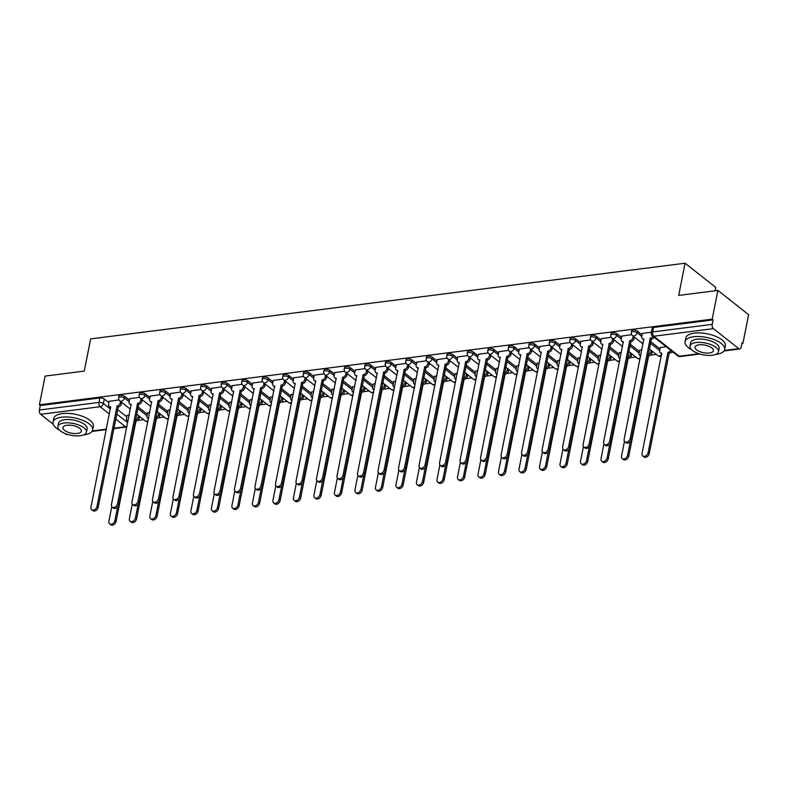 <?xml version="1.0" encoding="UTF-8"?>
<svg xmlns="http://www.w3.org/2000/svg" width="788" height="788" viewBox="0 0 788 788"><rect width="100%" height="100%" fill="white"/><g stroke="black" fill="none" stroke-linecap="round" stroke-linejoin="round"><path stroke-width="1.18" d="M129.399 400.068L124.77 396.413A3.231 1.34 -168.8 0 0 120.347 395.34A3.231 1.34 -168.8 0 0 118.968 396.128L118.653 397.713A3.231 1.34 11.2 0 1 120.042 396.925A3.231 1.34 11.2 0 1 124.455 398.009L129.094 401.663A3.231 2.285 -51.7 0 0 129.705 403.899A3.231 2.285 -51.7 0 0 131.143 404.254L111.463 504.586A3.713 2.63 -51.7 0 0 112.182 507.117A3.713 2.63 -51.7 0 0 115.284 506.98A3.713 2.63 -51.7 0 0 117.51 503.818L137.585 403.426A3.231 2.285 -51.7 0 0 140.786 400.206L141.948 401.122A3.231 2.285 128.3 0 1 138.747 404.352L118.673 504.734A3.713 2.63 128.3 0 1 116.447 507.896A3.713 2.63 128.3 0 1 113.354 508.033L112.182 507.117M149.907 397.457L145.278 393.803A3.231 1.34 -168.8 0 0 140.855 392.729A3.231 1.34 -168.8 0 0 139.476 393.517L139.161 395.103A3.231 1.34 11.2 0 1 140.54 394.315A3.231 1.34 11.2 0 1 144.962 395.399L149.592 399.053A3.231 2.285 -51.7 0 0 150.213 401.289A3.231 2.285 -51.7 0 0 151.651 401.644L131.97 501.976A3.713 2.63 -51.7 0 0 132.689 504.507A3.713 2.63 -51.7 0 0 135.782 504.369A3.713 2.63 -51.7 0 0 138.018 501.198L158.083 400.816A3.231 2.285 -51.7 0 0 161.284 397.595L162.456 398.511A3.231 2.285 128.3 0 1 159.255 401.742L139.181 502.123A3.713 2.63 128.3 0 1 136.954 505.285A3.713 2.63 128.3 0 1 133.862 505.423L132.689 504.507M170.415 394.847L165.785 391.193A3.231 1.34 -168.8 0 0 161.363 390.119A3.231 1.34 -168.8 0 0 159.984 390.907L159.668 392.493A3.231 1.34 11.2 0 1 161.047 391.705A3.231 1.34 11.2 0 1 165.47 392.788L170.1 396.433M190.923 392.237L186.293 388.582A3.231 1.34 -168.8 0 0 181.87 387.509A3.231 1.34 -168.8 0 0 180.491 388.297L180.176 389.883A3.231 1.34 11.2 0 1 181.555 389.095A3.231 1.34 11.2 0 1 185.978 390.178L190.607 393.823M211.43 389.627L206.801 385.972A3.231 1.34 -168.8 0 0 202.378 384.899A3.231 1.34 -168.8 0 0 200.999 385.687L200.684 387.272A3.231 1.34 11.2 0 1 202.063 386.484A3.231 1.34 11.2 0 1 206.486 387.568L211.115 391.212M231.938 387.016L227.308 383.362A3.231 1.34 -168.8 0 0 222.886 382.288A3.231 1.34 -168.8 0 0 221.507 383.066L221.192 384.662A3.231 1.34 11.2 0 1 222.571 383.874A3.231 1.34 11.2 0 1 226.993 384.948L231.623 388.602M252.446 384.406L247.816 380.752A3.231 1.34 -168.8 0 0 243.393 379.678A3.231 1.34 -168.8 0 0 242.014 380.456L241.699 382.052A3.231 1.34 11.2 0 1 243.078 381.264A3.231 1.34 11.2 0 1 247.501 382.338L252.13 385.992M272.953 381.796L268.324 378.141A3.231 1.34 -168.8 0 0 263.901 377.068A3.231 1.34 -168.8 0 0 262.522 377.846L262.207 379.442A3.231 1.34 11.2 0 1 263.586 378.654A3.231 1.34 11.2 0 1 268.009 379.727L272.638 383.382M293.461 379.186L288.832 375.531A3.231 1.34 -168.8 0 0 284.409 374.458A3.231 1.34 -168.8 0 0 283.03 375.236L282.715 376.831A3.231 1.34 11.2 0 1 284.094 376.043A3.231 1.34 11.2 0 1 288.516 377.117L293.146 380.771M313.969 376.575L309.339 372.921A3.231 1.34 -168.8 0 0 304.917 371.847A3.231 1.34 -168.8 0 0 303.538 372.625L303.222 374.221A3.231 1.34 11.2 0 1 304.601 373.433A3.231 1.34 11.2 0 1 309.024 374.507L313.654 378.161M334.476 373.965L329.837 370.311A3.231 1.34 -168.8 0 0 325.424 369.237A3.231 1.34 -168.8 0 0 324.045 370.015L323.73 371.611A3.231 1.34 11.2 0 1 325.109 370.823A3.231 1.34 11.2 0 1 329.532 371.897L334.161 375.551M354.984 371.355L350.345 367.701A3.231 1.34 -168.8 0 0 345.932 366.627A3.231 1.34 -168.8 0 0 344.553 367.405L344.238 368.991A3.231 1.34 11.2 0 1 345.617 368.213A3.231 1.34 11.2 0 1 350.03 369.286L354.669 372.941M375.482 368.745L370.853 365.09A3.231 1.34 -168.8 0 0 366.43 364.007A3.231 1.34 -168.8 0 0 365.051 364.795L364.745 366.381A3.231 1.34 11.2 0 1 366.125 365.602A3.231 1.34 11.2 0 1 370.537 366.676L375.177 370.33M395.99 366.134L391.36 362.48A3.231 1.34 -168.8 0 0 386.938 361.396A3.231 1.34 -168.8 0 0 385.559 362.184L385.243 363.77A3.231 1.34 11.2 0 1 386.622 362.992A3.231 1.34 11.2 0 1 391.045 364.066L395.674 367.72M416.497 363.524L411.868 359.87A3.231 1.34 -168.8 0 0 407.445 358.786A3.231 1.34 -168.8 0 0 406.066 359.574L405.751 361.16A3.231 1.34 11.2 0 1 407.13 360.382A3.231 1.34 11.2 0 1 411.553 361.456L416.182 365.11M437.005 360.914L432.376 357.26A3.231 1.34 -168.8 0 0 427.953 356.176A3.231 1.34 -168.8 0 0 426.574 356.964L426.259 358.55A3.231 1.34 11.2 0 1 427.638 357.772A3.231 1.34 11.2 0 1 432.06 358.845L436.69 362.5M457.513 358.304L452.883 354.649A3.231 1.34 -168.8 0 0 448.461 353.566A3.231 1.34 -168.8 0 0 447.082 354.354L446.766 355.94A3.231 1.34 11.2 0 1 448.145 355.161A3.231 1.34 11.2 0 1 452.568 356.235L457.198 359.889M478.021 355.693L473.391 352.039A3.231 1.34 -168.8 0 0 468.968 350.956A3.231 1.34 -168.8 0 0 467.589 351.744L467.274 353.329A3.231 1.34 11.2 0 1 468.653 352.551A3.231 1.34 11.2 0 1 473.076 353.625L477.705 357.279M498.528 353.073L493.899 349.429A3.231 1.34 -168.8 0 0 489.476 348.345A3.231 1.34 -168.8 0 0 488.097 349.133L487.782 350.719A3.231 1.34 11.2 0 1 489.161 349.931A3.231 1.34 11.2 0 1 493.584 351.015L498.213 354.669M519.036 350.463L514.406 346.819A3.231 1.34 -168.8 0 0 509.984 345.735A3.231 1.34 -168.8 0 0 508.605 346.523L508.29 348.109A3.231 1.34 11.2 0 1 509.669 347.321A3.231 1.34 11.2 0 1 514.091 348.404L518.721 352.059M539.544 347.853L534.914 344.208A3.231 1.34 -168.8 0 0 530.491 343.125A3.231 1.34 -168.8 0 0 529.112 343.913L528.797 345.499A3.231 1.34 11.2 0 1 530.176 344.711A3.231 1.34 11.2 0 1 534.599 345.794L539.228 349.448M560.051 345.243L555.422 341.598A3.231 1.34 -168.8 0 0 550.999 340.514A3.231 1.34 -168.8 0 0 549.62 341.303L549.305 342.888A3.231 1.34 11.2 0 1 550.684 342.1A3.231 1.34 11.2 0 1 555.107 343.184L559.736 346.838M580.559 342.632L575.92 338.978A3.231 1.34 -168.8 0 0 571.507 337.904A3.231 1.34 -168.8 0 0 570.128 338.692L569.813 340.278A3.231 1.34 11.2 0 1 571.192 339.49A3.231 1.34 11.2 0 1 575.614 340.574L580.244 344.228M601.067 340.022L596.427 336.368A3.231 1.34 -168.8 0 0 592.015 335.294A3.231 1.34 -168.8 0 0 590.636 336.082L590.32 337.668A3.231 1.34 11.2 0 1 591.699 336.88A3.231 1.34 11.2 0 1 596.112 337.963L600.751 341.618M621.574 337.412L616.935 333.757A3.231 1.34 -168.8 0 0 612.522 332.684A3.231 1.34 -168.8 0 0 611.133 333.472L610.828 335.058A3.231 1.34 11.2 0 1 612.207 334.27A3.231 1.34 11.2 0 1 616.62 335.353L621.259 338.998M642.072 334.801L637.443 331.147A3.231 1.34 -168.8 0 0 633.02 330.074A3.231 1.34 -168.8 0 0 631.641 330.861L631.326 332.447A3.231 1.34 11.2 0 1 632.715 331.659A3.231 1.34 11.2 0 1 637.128 332.743L641.767 336.387M137.654 420.457L143.682 419.689M158.161 417.847L164.19 417.079M178.669 415.237L184.697 414.468M199.167 412.626L205.205 411.858M219.675 410.016L225.713 409.248M240.182 407.406L246.22 406.638M260.69 404.796L266.728 404.027M281.198 402.185L287.226 401.417M301.706 399.575L307.734 398.807M322.213 396.965L328.241 396.197M342.721 394.355L348.749 393.586M363.229 391.744L369.257 390.976M383.736 389.134L389.764 388.366M404.244 386.524L410.272 385.756M424.752 383.914L430.78 383.145M445.259 381.303L451.288 380.535M465.757 378.693L471.795 377.925M486.265 376.083L492.303 375.315M506.773 373.473L512.811 372.704M527.28 370.853L533.318 370.094M547.788 368.242L553.816 367.474M568.296 365.632L574.324 364.864M588.803 363.022L594.832 362.253M609.311 360.411L615.339 359.643M629.819 357.801L635.847 357.033M650.327 355.191L656.355 354.423M670.834 352.581L673.218 352.275M741.843 343.538L742.907 343.41L742.01 342.701L741.124 347.173A3.231 1.852 82.7 0 1 739.745 348.966A3.231 1.852 82.7 0 1 738.76 348.651L713.416 328.655L653.863 336.24L679.217 356.235L698.946 353.723M715.14 290.782L715.8 287.453L685.077 263.222L678.704 295.421L717.878 290.437L712.185 319.17L39.4 404.825L45.093 376.093L84.267 371.099L90.64 338.899L685.077 263.222M717.878 290.437L748.6 314.668L742.907 343.41M53.21 424.23L40.631 414.311A3.231 1.852 -97.3 0 1 39.41 410.006L40.296 405.534L99.849 397.95A3.231 1.34 11.2 0 1 104.262 399.033L108.902 402.678M117.54 409.504L126.809 416.813M67.916 434.503L66.96 434.621A3.231 1.852 -97.3 0 1 65.985 434.306L64.862 433.42M40.296 405.534L39.4 404.825M713.081 319.879L653.528 327.463A3.231 1.34 -168.8 0 0 652.149 328.251L651.262 332.723A3.231 1.34 11.2 0 1 652.641 331.935L712.194 324.361L713.081 319.879L712.185 319.17M712.194 324.361A3.231 1.852 82.7 0 0 713.416 328.655M651.38 332.172L642.348 333.452M666.136 346.7L660.265 347.577M631.69 334.673L621.84 336.062M641.865 349.783L639.757 350.187M611.183 337.284L601.333 338.673M621.358 352.403L619.25 352.797M590.675 339.894L580.825 341.283M600.85 355.014L598.742 355.408M570.167 342.504L560.317 343.893M580.342 357.624L578.234 358.018M549.669 345.114L539.81 346.503M559.835 360.234L557.727 360.628M529.162 347.725L519.302 349.114M539.327 362.844L537.219 363.238M508.654 350.335L498.794 351.724M518.819 365.455L516.711 365.859M488.146 352.945L478.286 354.334M498.311 368.065L496.204 368.469M467.639 355.555L457.779 356.944M477.814 370.675L475.696 371.079M447.131 358.166L437.271 359.555M457.306 373.285L455.188 373.689M426.623 360.776L416.773 362.165M436.798 375.896L434.68 376.3M406.115 363.386L396.266 364.775M416.291 378.506L414.173 378.91M385.608 365.996L375.758 367.385M395.783 381.116L393.675 381.52M365.1 368.617L355.25 369.996M375.275 383.726L373.167 384.13M344.592 371.227L334.742 372.606M354.767 386.337L352.66 386.741M324.085 373.837L314.235 375.216M334.26 388.947L332.152 389.351M303.577 376.447L293.727 377.826M313.752 391.557L311.644 391.961M283.079 379.058L273.219 380.446M293.244 394.167L291.136 394.571M262.571 381.668L252.712 383.057M272.737 396.778L270.629 397.182M242.064 384.278L232.204 385.667M252.229 399.388L250.121 399.792M221.556 386.888L211.696 388.277M231.731 401.998L229.613 402.402M201.048 389.499L191.189 390.887M211.223 404.608L209.106 405.012M180.541 392.109L170.691 393.498M190.716 407.219L188.598 407.623M160.033 394.719L150.183 396.108M170.208 409.829L168.09 410.233M139.525 397.329L129.675 398.718M149.7 412.449L147.592 412.843M138.048 406.894L147.317 414.202M158.555 404.274L167.824 411.592M179.063 401.663L188.332 408.982M199.571 399.053L208.84 406.372M220.079 396.443L229.347 403.761M240.586 393.833L249.855 401.151M261.094 391.222L270.363 398.531M281.602 388.612L290.87 395.921M302.109 386.002L311.378 393.31M322.607 383.392L331.886 390.7M343.115 380.781L352.394 388.09M363.623 378.171L372.891 385.48M384.13 375.561L393.399 382.869M404.638 372.951L413.907 380.259M425.146 370.34L434.415 377.649M445.653 367.73L454.922 375.039M466.161 365.12L475.43 372.429M486.669 362.51L495.938 369.818M507.176 359.899L516.445 367.208M527.684 357.289L536.953 364.598M548.192 354.679L557.461 361.988M568.7 352.069L577.968 359.377M589.197 349.458L598.476 356.767M609.705 346.848L618.974 354.157M630.213 344.228L639.482 351.546M650.721 341.618L659.989 348.936M119.018 399.94L109.168 401.328M129.193 415.059L127.085 415.453M642.368 333.314L641.757 336.427A3.231 2.285 -51.7 0 0 642.378 338.633A3.231 2.285 -51.7 0 0 643.816 338.988L624.135 439.32A3.713 2.63 -51.7 0 0 624.854 441.851A3.713 2.63 -51.7 0 0 627.957 441.713A3.713 2.63 -51.7 0 0 630.183 438.542L650.258 338.16A3.231 2.285 -51.7 0 0 652.917 336.269M654.079 337.185A3.231 2.285 128.3 0 1 651.42 339.086L631.346 439.468A3.713 2.63 128.3 0 1 629.12 442.629A3.713 2.63 128.3 0 1 626.027 442.767L624.854 441.851M643.855 339.746A3.231 2.285 128.3 0 1 643.55 339.549L642.378 338.633M650.061 338.19L651.223 339.106M671.997 351.32A3.231 2.285 128.3 0 1 669.337 353.211L668.165 352.295A3.231 2.285 -51.7 0 0 670.834 350.404M660.285 347.439L659.674 350.561A3.231 2.285 -51.7 0 0 660.295 352.758A3.231 2.285 -51.7 0 0 661.723 353.113L642.053 453.445A3.713 2.63 -51.7 0 0 642.772 455.976A3.713 2.63 -51.7 0 0 645.865 455.838A3.713 2.63 -51.7 0 0 648.1 452.676L667.968 352.315M669.14 353.241L649.263 453.592A3.713 2.63 128.3 0 1 647.037 456.764A3.713 2.63 128.3 0 1 643.944 456.902L642.772 455.976M661.772 353.871A3.231 2.285 128.3 0 1 661.467 353.684L660.295 352.758M621.86 335.924L621.249 339.037A3.231 2.285 -51.7 0 0 621.88 341.243A3.231 2.285 -51.7 0 0 623.308 341.598L603.628 441.93A3.713 2.63 -51.7 0 0 604.357 444.462A3.713 2.63 -51.7 0 0 607.45 444.324A3.713 2.63 -51.7 0 0 609.676 441.152L629.75 340.771A3.231 2.285 -51.7 0 0 632.951 337.55L634.113 338.466A3.231 2.285 128.3 0 1 630.912 341.696L610.838 442.078A3.713 2.63 128.3 0 1 608.612 445.24A3.713 2.63 128.3 0 1 605.519 445.378L604.357 444.462M634.379 337.097L634.113 338.466M623.347 342.356A3.231 2.285 128.3 0 1 623.042 342.159L621.88 341.243M633.217 336.18L632.951 337.55M629.553 340.8L630.715 341.716M601.362 338.535L600.742 341.647A3.231 2.285 -51.7 0 0 601.372 343.854A3.231 2.285 -51.7 0 0 602.8 344.208L583.12 444.54A3.713 2.63 -51.7 0 0 583.849 447.072A3.713 2.63 -51.7 0 0 586.942 446.934A3.713 2.63 -51.7 0 0 589.168 443.772L609.242 343.381A3.231 2.285 -51.7 0 0 612.443 340.16L613.606 341.076A3.231 2.285 128.3 0 1 610.404 344.307L590.34 444.688A3.713 2.63 128.3 0 1 588.104 447.85A3.713 2.63 128.3 0 1 585.011 447.988L583.849 447.072M613.872 339.707L613.606 341.076M602.84 344.967A3.231 2.285 128.3 0 1 602.534 344.77L601.372 343.854M612.709 338.791L612.443 340.16M609.045 343.41L610.207 344.326M652.297 351.231L652.031 352.6A3.231 2.285 128.3 0 1 648.829 355.821L648.002 355.349M639.777 350.049L639.166 353.172A3.231 2.285 -51.7 0 0 639.787 355.378A3.231 2.285 -51.7 0 0 640.683 355.733M624.451 441.398L621.545 456.055A3.713 2.63 -51.7 0 0 622.264 458.586A3.713 2.63 -51.7 0 0 625.367 458.449A3.713 2.63 -51.7 0 0 627.593 455.287L630.301 441.585M648.11 354.807A3.231 2.285 -51.7 0 0 650.858 351.684L651.134 350.305M648.632 355.851L628.755 456.203A3.713 2.63 128.3 0 1 626.529 459.374A3.713 2.63 128.3 0 1 623.436 459.512L622.264 458.586M631.789 353.842L631.523 355.211A3.231 2.285 128.3 0 1 628.322 358.432L627.494 357.959M619.269 352.66L618.659 355.782A3.231 2.285 -51.7 0 0 619.279 357.988A3.231 2.285 -51.7 0 0 620.186 358.343M603.943 444.008L601.037 458.665A3.713 2.63 -51.7 0 0 601.766 461.197A3.713 2.63 -51.7 0 0 604.859 461.059A3.713 2.63 -51.7 0 0 607.085 457.897L609.804 444.196M627.603 357.417A3.231 2.285 -51.7 0 0 630.361 354.295L630.627 352.916M628.125 358.461L608.247 458.813A3.713 2.63 128.3 0 1 606.021 461.985A3.713 2.63 128.3 0 1 602.928 462.123L601.766 461.197M715.553 354.472A20.202 8.343 -168.8 0 0 716.056 354.413A20.202 8.343 -168.8 0 0 724.674 349.508A20.202 8.343 -168.8 0 0 714.854 339.884A20.202 8.343 -168.8 0 0 693.657 336.752A20.202 8.343 -168.8 0 0 685.038 341.657A20.202 8.343 -168.8 0 0 691.578 349.724M724.674 349.508L725.393 345.893A20.202 8.343 -168.8 0 0 715.573 336.279A20.202 8.343 -168.8 0 0 694.376 333.137A20.202 8.343 -168.8 0 0 685.757 338.042L685.038 341.657M689.933 346.08L690.583 342.75A14.548 6.008 11.2 0 1 696.789 339.224A14.548 6.008 11.2 0 1 712.056 341.48A14.548 6.008 11.2 0 1 719.129 348.404L718.469 351.724A14.548 6.008 -168.8 0 0 711.397 344.799A14.548 6.008 -168.8 0 0 696.139 342.544A14.548 6.008 -168.8 0 0 689.933 346.08A14.548 6.008 -168.8 0 0 696.996 353.004A14.548 6.008 -168.8 0 0 712.263 355.26A14.548 6.008 -168.8 0 0 718.469 351.724M709.397 352.994A9.377 3.871 -168.8 0 0 713.396 350.719A9.377 3.871 -168.8 0 0 708.836 346.257A9.377 3.871 -168.8 0 0 699.005 344.809A9.377 3.871 -168.8 0 0 695.006 347.084A9.377 3.871 -168.8 0 0 699.557 351.546A9.377 3.871 -168.8 0 0 709.397 352.994M730.86 300.681A20.202 8.343 -168.8 0 0 728.851 299.095M727.6 298.11A19.72 8.146 11.2 0 1 731.195 300.947M83.518 434.937A20.202 8.343 -168.8 0 0 84.02 434.877A20.202 8.343 -168.8 0 0 92.639 429.972A20.202 8.343 -168.8 0 0 82.829 420.349A20.202 8.343 -168.8 0 0 61.622 417.216A20.202 8.343 -168.8 0 0 53.003 422.122A20.202 8.343 -168.8 0 0 59.543 430.189M92.639 429.972L93.358 426.357A20.202 8.343 -168.8 0 0 83.538 416.744A20.202 8.343 -168.8 0 0 62.341 413.601A20.202 8.343 -168.8 0 0 53.722 418.507L53.003 422.122M57.898 426.535L58.548 423.215A14.548 6.008 11.2 0 1 64.764 419.689A14.548 6.008 11.2 0 1 80.021 421.944A14.548 6.008 11.2 0 1 87.094 428.869L86.434 432.188A14.548 6.008 -168.8 0 0 79.371 425.264A14.548 6.008 -168.8 0 0 64.104 423.008A14.548 6.008 -168.8 0 0 57.898 426.535A14.548 6.008 -168.8 0 0 64.961 433.459A14.548 6.008 -168.8 0 0 80.228 435.725A14.548 6.008 -168.8 0 0 86.434 432.188M77.362 433.459A9.377 3.871 -168.8 0 0 81.361 431.184A9.377 3.871 -168.8 0 0 76.81 426.722A9.377 3.871 -168.8 0 0 66.97 425.264A9.377 3.871 -168.8 0 0 62.971 427.539A9.377 3.871 -168.8 0 0 67.522 432.001A9.377 3.871 -168.8 0 0 77.362 433.459M580.855 341.145L580.234 344.257A3.231 2.285 -51.7 0 0 580.864 346.464A3.231 2.285 -51.7 0 0 582.293 346.819L562.612 447.151A3.713 2.63 -51.7 0 0 563.341 449.682A3.713 2.63 -51.7 0 0 566.434 449.544A3.713 2.63 -51.7 0 0 568.66 446.382L588.735 345.991A3.231 2.285 -51.7 0 0 591.936 342.77L593.098 343.686A3.231 2.285 128.3 0 1 589.897 346.917L569.832 447.298A3.713 2.63 128.3 0 1 567.596 450.46A3.713 2.63 128.3 0 1 564.504 450.598L563.341 449.682M593.374 342.317L593.098 343.686M582.332 347.577A3.231 2.285 128.3 0 1 582.027 347.38L580.864 346.464M592.202 341.401L591.936 342.77M588.538 346.021L589.7 346.937M560.347 343.755L559.726 346.868A3.231 2.285 -51.7 0 0 560.357 349.074A3.231 2.285 -51.7 0 0 561.785 349.429L542.114 449.761A3.713 2.63 -51.7 0 0 542.834 452.292A3.713 2.63 -51.7 0 0 545.926 452.154A3.713 2.63 -51.7 0 0 548.153 448.993L568.227 348.601A3.231 2.285 -51.7 0 0 571.428 345.38L572.59 346.306A3.231 2.285 128.3 0 1 569.389 349.527L549.325 449.909A3.713 2.63 128.3 0 1 547.089 453.07A3.713 2.63 128.3 0 1 543.996 453.208L542.834 452.292M572.866 344.927L572.59 346.306M561.824 350.187A3.231 2.285 128.3 0 1 561.519 349.99L560.357 349.074M571.694 344.011L571.428 345.38M568.03 348.631L569.192 349.547M539.839 346.365L539.219 349.488A3.231 2.285 -51.7 0 0 539.849 351.684A3.231 2.285 -51.7 0 0 541.277 352.039L521.607 452.371A3.713 2.63 -51.7 0 0 522.326 454.903A3.713 2.63 -51.7 0 0 525.419 454.765A3.713 2.63 -51.7 0 0 527.655 451.603L547.719 351.212A3.231 2.285 -51.7 0 0 550.92 347.991L552.083 348.917A3.231 2.285 128.3 0 1 548.881 352.137L528.817 452.519A3.713 2.63 128.3 0 1 526.581 455.681A3.713 2.63 128.3 0 1 523.488 455.819L522.326 454.903M552.358 347.538L552.083 348.917M541.317 352.797A3.231 2.285 128.3 0 1 541.011 352.6L539.849 351.684M551.186 346.621L550.92 347.991M547.522 351.241L548.684 352.157M611.281 356.452L611.015 357.821A3.231 2.285 128.3 0 1 607.814 361.042L606.987 360.579M598.772 355.28L598.151 358.392A3.231 2.285 -51.7 0 0 598.781 360.599A3.231 2.285 -51.7 0 0 599.678 360.953M583.435 446.619L580.529 461.276A3.713 2.63 -51.7 0 0 581.258 463.807A3.713 2.63 -51.7 0 0 584.351 463.669A3.713 2.63 -51.7 0 0 586.577 460.507L589.296 446.806M607.095 360.027A3.231 2.285 -51.7 0 0 609.853 356.905L610.119 355.526M607.617 361.071L587.74 461.423A3.713 2.63 128.3 0 1 585.514 464.595A3.713 2.63 128.3 0 1 582.421 464.733L581.258 463.807M590.783 359.062L590.507 360.431A3.231 2.285 128.3 0 1 587.306 363.652L586.479 363.189M578.264 357.89L577.643 361.002A3.231 2.285 -51.7 0 0 578.274 363.209A3.231 2.285 -51.7 0 0 579.17 363.564M562.928 449.229L560.022 463.886A3.713 2.63 -51.7 0 0 560.751 466.417A3.713 2.63 -51.7 0 0 563.844 466.279A3.713 2.63 -51.7 0 0 566.07 463.117L568.788 449.416M586.587 362.638A3.231 2.285 -51.7 0 0 589.345 359.515L589.611 358.136M587.109 363.682L567.242 464.034A3.713 2.63 128.3 0 1 565.006 467.205A3.713 2.63 128.3 0 1 561.913 467.343L560.751 466.417M570.276 361.672L570 363.041A3.231 2.285 128.3 0 1 566.799 366.262L565.971 365.799M557.756 360.5L557.136 363.613A3.231 2.285 -51.7 0 0 557.766 365.819A3.231 2.285 -51.7 0 0 558.662 366.174M542.42 451.839L539.524 466.496A3.713 2.63 -51.7 0 0 540.243 469.037A3.713 2.63 -51.7 0 0 543.336 468.899A3.713 2.63 -51.7 0 0 545.562 465.728L548.281 452.026M566.08 365.248A3.231 2.285 -51.7 0 0 568.837 362.125L569.103 360.746M566.602 366.292L546.734 466.644A3.713 2.63 128.3 0 1 544.498 469.815A3.713 2.63 128.3 0 1 541.405 469.953L540.243 469.037M549.768 364.283L549.492 365.652A3.231 2.285 128.3 0 1 546.291 368.873L545.473 368.41M537.249 363.11L536.628 366.223A3.231 2.285 -51.7 0 0 537.258 368.429A3.231 2.285 -51.7 0 0 538.155 368.784M521.912 454.459L519.016 469.106A3.713 2.63 -51.7 0 0 519.735 471.648A3.713 2.63 -51.7 0 0 522.828 471.51A3.713 2.63 -51.7 0 0 525.054 468.338L527.773 454.637M545.582 367.858A3.231 2.285 -51.7 0 0 548.33 364.736L548.596 363.366M546.094 368.902L526.226 469.254A3.713 2.63 128.3 0 1 523.99 472.426A3.713 2.63 128.3 0 1 520.898 472.564L519.735 471.648M529.26 366.893L528.984 368.262A3.231 2.285 128.3 0 1 525.783 371.483L524.966 371.02M516.741 365.721L516.12 368.833A3.231 2.285 -51.7 0 0 516.751 371.04A3.231 2.285 -51.7 0 0 517.647 371.394M501.404 457.07L498.509 471.716A3.713 2.63 -51.7 0 0 499.228 474.258A3.713 2.63 -51.7 0 0 502.32 474.12A3.713 2.63 -51.7 0 0 504.556 470.948L507.265 457.247M525.074 370.468A3.231 2.285 -51.7 0 0 527.822 367.346L528.098 365.977M525.586 371.512L505.719 471.864A3.713 2.63 128.3 0 1 503.483 475.036A3.713 2.63 128.3 0 1 500.39 475.174L499.228 474.258M508.752 369.503L508.477 370.872A3.231 2.285 128.3 0 1 505.275 374.093L504.458 373.63M496.233 368.331L495.613 371.444A3.231 2.285 -51.7 0 0 496.243 373.65A3.231 2.285 -51.7 0 0 497.139 374.005M480.897 459.68L478.001 474.327A3.713 2.63 -51.7 0 0 478.72 476.868A3.713 2.63 -51.7 0 0 481.813 476.73A3.713 2.63 -51.7 0 0 484.049 473.558L486.757 459.867M504.566 373.079A3.231 2.285 -51.7 0 0 507.314 369.956L507.59 368.587M505.078 374.123L485.211 474.474A3.713 2.63 128.3 0 1 482.975 477.646A3.713 2.63 128.3 0 1 479.882 477.784L478.72 476.868M488.245 372.113L487.969 373.482A3.231 2.285 128.3 0 1 484.768 376.703L483.95 376.24M475.725 370.941L475.105 374.054A3.231 2.285 -51.7 0 0 475.735 376.26A3.231 2.285 -51.7 0 0 476.632 376.615M460.389 462.29L457.493 476.937A3.713 2.63 -51.7 0 0 458.212 479.478A3.713 2.63 -51.7 0 0 461.305 479.34A3.713 2.63 -51.7 0 0 463.541 476.169L466.25 462.477M484.059 375.689A3.231 2.285 -51.7 0 0 486.807 372.566L487.082 371.197M484.571 376.733L464.703 477.095A3.713 2.63 128.3 0 1 462.467 480.256A3.713 2.63 128.3 0 1 459.374 480.394L458.212 479.478M467.737 374.724L467.461 376.093A3.231 2.285 128.3 0 1 464.26 379.314L463.442 378.851M455.218 373.551L454.597 376.664A3.231 2.285 -51.7 0 0 455.228 378.87A3.231 2.285 -51.7 0 0 456.124 379.225M439.881 464.9L436.985 479.547A3.713 2.63 -51.7 0 0 437.704 482.089A3.713 2.63 -51.7 0 0 440.797 481.951A3.713 2.63 -51.7 0 0 443.033 478.779L445.742 465.087M463.551 378.299A3.231 2.285 -51.7 0 0 466.299 375.177L466.575 373.808M464.063 379.343L444.196 479.705A3.713 2.63 128.3 0 1 441.96 482.867A3.713 2.63 128.3 0 1 438.867 483.005L437.704 482.089M447.229 377.334L446.954 378.703A3.231 2.285 128.3 0 1 443.762 381.924L442.935 381.461M434.71 376.162L434.099 379.274A3.231 2.285 -51.7 0 0 434.72 381.481A3.231 2.285 -51.7 0 0 435.616 381.835M419.383 467.511L416.478 482.167A3.713 2.63 -51.7 0 0 417.197 484.699A3.713 2.63 -51.7 0 0 420.29 484.561A3.713 2.63 -51.7 0 0 422.526 481.389L425.234 467.698M443.043 380.909A3.231 2.285 -51.7 0 0 445.791 377.787L446.067 376.418M443.565 381.953L423.688 482.315A3.713 2.63 128.3 0 1 421.462 485.477A3.713 2.63 128.3 0 1 418.359 485.615L417.197 484.699M426.722 379.944L426.456 381.313A3.231 2.285 128.3 0 1 423.255 384.544L422.427 384.071M414.202 378.772L413.592 381.885A3.231 2.285 -51.7 0 0 414.212 384.091A3.231 2.285 -51.7 0 0 415.109 384.445M398.876 470.121L395.97 484.778A3.713 2.63 -51.7 0 0 396.689 487.309A3.713 2.63 -51.7 0 0 399.782 487.171A3.713 2.63 -51.7 0 0 402.018 483.999L404.727 470.308M422.535 383.52A3.231 2.285 -51.7 0 0 425.284 380.397L425.559 379.028M423.058 384.564L403.18 484.925A3.713 2.63 128.3 0 1 400.954 488.087A3.713 2.63 128.3 0 1 397.861 488.225L396.689 487.309M406.214 382.554L405.948 383.923A3.231 2.285 128.3 0 1 402.747 387.154L401.919 386.681M393.695 381.382L393.084 384.495A3.231 2.285 -51.7 0 0 393.704 386.701A3.231 2.285 -51.7 0 0 394.601 387.056M378.368 472.731L375.462 487.388A3.713 2.63 -51.7 0 0 376.181 489.919A3.713 2.63 -51.7 0 0 379.274 489.781A3.713 2.63 -51.7 0 0 381.51 486.61L384.219 472.918M402.028 386.13A3.231 2.285 -51.7 0 0 404.776 383.007L405.052 381.638M402.55 387.174L382.673 487.536A3.713 2.63 128.3 0 1 380.446 490.697A3.713 2.63 128.3 0 1 377.353 490.835L376.181 489.919M385.706 385.165L385.44 386.534A3.231 2.285 128.3 0 1 382.239 389.764L381.412 389.292M373.187 383.992L372.576 387.105A3.231 2.285 -51.7 0 0 373.197 389.311A3.231 2.285 -51.7 0 0 374.103 389.666M357.86 475.341L354.955 489.998A3.713 2.63 -51.7 0 0 355.674 492.53A3.713 2.63 -51.7 0 0 358.776 492.392A3.713 2.63 -51.7 0 0 361.002 489.22L363.711 475.528M381.52 388.74A3.231 2.285 -51.7 0 0 384.278 385.618L384.544 384.249M382.042 389.784L362.165 490.146A3.713 2.63 128.3 0 1 359.939 493.308A3.713 2.63 128.3 0 1 356.846 493.446L355.674 492.53M365.199 387.775L364.933 389.144A3.231 2.285 128.3 0 1 361.731 392.375L360.904 391.902M352.679 386.603L352.069 389.715A3.231 2.285 -51.7 0 0 352.699 391.922A3.231 2.285 -51.7 0 0 353.595 392.276M337.353 477.952L334.447 492.608A3.713 2.63 -51.7 0 0 335.176 495.14A3.713 2.63 -51.7 0 0 338.269 495.002A3.713 2.63 -51.7 0 0 340.495 491.84L343.213 478.139M361.012 391.36A3.231 2.285 -51.7 0 0 363.77 388.228L364.036 386.859M361.534 392.394L341.657 492.756A3.713 2.63 128.3 0 1 339.431 495.918A3.713 2.63 128.3 0 1 336.338 496.056L335.176 495.14M344.691 390.385L344.425 391.764A3.231 2.285 128.3 0 1 341.224 394.985L340.396 394.512M332.181 389.213L331.561 392.326A3.231 2.285 -51.7 0 0 332.191 394.532A3.231 2.285 -51.7 0 0 333.088 394.886M316.845 480.562L313.939 495.219A3.713 2.63 -51.7 0 0 314.668 497.75A3.713 2.63 -51.7 0 0 317.761 497.612A3.713 2.63 -51.7 0 0 319.987 494.45L322.706 480.749M340.505 393.97A3.231 2.285 -51.7 0 0 343.263 390.838L343.529 389.469M341.027 395.005L321.159 495.366A3.713 2.63 128.3 0 1 318.923 498.528A3.713 2.63 128.3 0 1 315.83 498.666L314.668 497.75M324.193 392.995L323.917 394.374A3.231 2.285 128.3 0 1 320.716 397.595L319.889 397.122M311.674 391.823L311.053 394.946A3.231 2.285 -51.7 0 0 311.684 397.142A3.231 2.285 -51.7 0 0 312.58 397.497M296.337 483.172L293.431 497.829A3.713 2.63 -51.7 0 0 294.16 500.36A3.713 2.63 -51.7 0 0 297.253 500.222A3.713 2.63 -51.7 0 0 299.479 497.061L302.198 483.359M319.997 396.581A3.231 2.285 -51.7 0 0 322.755 393.448L323.021 392.079M320.519 397.615L300.652 497.977A3.713 2.63 128.3 0 1 298.416 501.138A3.713 2.63 128.3 0 1 295.323 501.276L294.16 500.36M303.685 395.606L303.41 396.985A3.231 2.285 128.3 0 1 300.208 400.206L299.391 399.733M291.166 394.433L290.545 397.556A3.231 2.285 -51.7 0 0 291.176 399.752A3.231 2.285 -51.7 0 0 292.072 400.107M275.83 485.782L272.934 500.439A3.713 2.63 -51.7 0 0 273.653 502.971A3.713 2.63 -51.7 0 0 276.746 502.833A3.713 2.63 -51.7 0 0 278.972 499.671L281.69 485.969M299.499 399.191A3.231 2.285 -51.7 0 0 302.247 396.059L302.513 394.69M300.011 400.225L280.144 500.587A3.713 2.63 128.3 0 1 277.908 503.749A3.713 2.63 128.3 0 1 274.815 503.887L273.653 502.971M283.178 398.216L282.902 399.595A3.231 2.285 128.3 0 1 279.701 402.816L278.883 402.343M270.658 397.044L270.038 400.166A3.231 2.285 -51.7 0 0 270.668 402.363A3.231 2.285 -51.7 0 0 271.565 402.727M255.322 488.393L252.426 503.049A3.713 2.63 -51.7 0 0 253.145 505.581A3.713 2.63 -51.7 0 0 256.238 505.443A3.713 2.63 -51.7 0 0 258.474 502.281L261.183 488.58M278.991 401.801A3.231 2.285 -51.7 0 0 281.74 398.669L282.005 397.3M279.504 402.835L259.636 503.197A3.713 2.63 128.3 0 1 257.4 506.359A3.713 2.63 128.3 0 1 254.307 506.497L253.145 505.581M262.67 400.826L262.394 402.205A3.231 2.285 128.3 0 1 259.193 405.426L258.375 404.953M250.151 399.654L249.53 402.776A3.231 2.285 -51.7 0 0 250.16 404.973A3.231 2.285 -51.7 0 0 251.057 405.337M234.814 491.003L231.918 505.66A3.713 2.63 -51.7 0 0 232.637 508.191A3.713 2.63 -51.7 0 0 235.73 508.053A3.713 2.63 -51.7 0 0 237.966 504.891L240.675 491.19M258.484 404.411A3.231 2.285 -51.7 0 0 261.232 401.279L261.508 399.91M258.996 405.446L239.128 505.807A3.713 2.63 128.3 0 1 236.892 508.969A3.713 2.63 128.3 0 1 233.8 509.107L232.637 508.191M242.162 403.436L241.886 404.815A3.231 2.285 128.3 0 1 238.685 408.036L237.868 407.563M229.643 402.264L229.022 405.387A3.231 2.285 -51.7 0 0 229.653 407.583A3.231 2.285 -51.7 0 0 230.549 407.948M214.306 493.613L211.411 508.27A3.713 2.63 -51.7 0 0 212.13 510.801A3.713 2.63 -51.7 0 0 215.222 510.663A3.713 2.63 -51.7 0 0 217.458 507.502L220.167 493.8M237.976 407.022A3.231 2.285 -51.7 0 0 240.724 403.889L241 402.52M238.488 408.056L218.621 508.418A3.713 2.63 128.3 0 1 216.385 511.579A3.713 2.63 128.3 0 1 213.292 511.717L212.13 510.801M519.331 348.976L518.711 352.098A3.231 2.285 -51.7 0 0 519.341 354.295A3.231 2.285 -51.7 0 0 520.769 354.649L501.099 454.981A3.713 2.63 -51.7 0 0 501.818 457.513A3.713 2.63 -51.7 0 0 504.911 457.375A3.713 2.63 -51.7 0 0 507.147 454.213L527.211 353.832A3.231 2.285 -51.7 0 0 530.413 350.601L531.575 351.527A3.231 2.285 128.3 0 1 528.374 354.748L508.309 455.129A3.713 2.63 128.3 0 1 506.073 458.291A3.713 2.63 128.3 0 1 502.98 458.429L501.818 457.513M531.851 350.148L531.575 351.527M520.809 355.408A3.231 2.285 128.3 0 1 520.504 355.221L519.341 354.295M530.688 349.232L530.413 350.601M527.014 353.851L528.177 354.767M498.824 351.586L498.203 354.708A3.231 2.285 -51.7 0 0 498.834 356.905A3.231 2.285 -51.7 0 0 500.262 357.26L480.591 457.592A3.713 2.63 -51.7 0 0 481.31 460.123A3.713 2.63 -51.7 0 0 484.403 459.985A3.713 2.63 -51.7 0 0 486.639 456.823L506.704 356.442A3.231 2.285 -51.7 0 0 509.905 353.211L511.067 354.137A3.231 2.285 128.3 0 1 507.866 357.358L487.802 457.739A3.713 2.63 128.3 0 1 485.566 460.901A3.713 2.63 128.3 0 1 482.473 461.039L481.31 460.123M511.343 352.758L511.067 354.137M500.301 358.018A3.231 2.285 128.3 0 1 499.996 357.831L498.834 356.905M510.181 351.842L509.905 353.211M506.507 356.462L507.669 357.378M478.316 354.196L477.695 357.319A3.231 2.285 -51.7 0 0 478.326 359.515A3.231 2.285 -51.7 0 0 479.754 359.87L460.084 460.202A3.713 2.63 -51.7 0 0 460.803 462.733A3.713 2.63 -51.7 0 0 463.896 462.595A3.713 2.63 -51.7 0 0 466.132 459.434L486.196 359.052A3.231 2.285 -51.7 0 0 489.397 355.821L490.56 356.747A3.231 2.285 128.3 0 1 487.358 359.968L467.294 460.35A3.713 2.63 128.3 0 1 465.058 463.511A3.713 2.63 128.3 0 1 461.965 463.649L460.803 462.733M490.835 355.368L490.56 356.747M479.793 360.628A3.231 2.285 128.3 0 1 479.488 360.441L478.326 359.515M489.673 354.452L489.397 355.821M485.999 359.072L487.161 359.988M457.808 356.806L457.188 359.929A3.231 2.285 -51.7 0 0 457.818 362.125A3.231 2.285 -51.7 0 0 459.246 362.48L439.576 462.812A3.713 2.63 -51.7 0 0 440.295 465.344A3.713 2.63 -51.7 0 0 443.388 465.206A3.713 2.63 -51.7 0 0 445.624 462.044L465.688 361.662A3.231 2.285 -51.7 0 0 468.89 358.432L470.052 359.358A3.231 2.285 128.3 0 1 466.851 362.579L446.786 462.96A3.713 2.63 128.3 0 1 444.56 466.122A3.713 2.63 128.3 0 1 441.457 466.26L440.295 465.344M470.328 357.979L470.052 359.358M459.296 363.238A3.231 2.285 128.3 0 1 458.98 363.051L457.818 362.125M469.165 357.062L468.89 358.432M465.491 361.682L466.654 362.598M437.301 359.417L436.69 362.539A3.231 2.285 -51.7 0 0 437.31 364.736A3.231 2.285 -51.7 0 0 438.739 365.09L419.068 465.422A3.713 2.63 -51.7 0 0 419.787 467.954A3.713 2.63 -51.7 0 0 422.88 467.816A3.713 2.63 -51.7 0 0 425.116 464.654L445.181 364.273A3.231 2.285 -51.7 0 0 448.382 361.052L449.554 361.968A3.231 2.285 128.3 0 1 446.353 365.189L426.278 465.57A3.713 2.63 128.3 0 1 424.052 468.742A3.713 2.63 128.3 0 1 420.959 468.88L419.787 467.954M449.82 360.589L449.554 361.968M438.788 365.849A3.231 2.285 128.3 0 1 438.473 365.662L437.31 364.736M448.658 359.673L448.382 361.052M444.984 364.292L446.156 365.218M416.793 362.027L416.182 365.149A3.231 2.285 -51.7 0 0 416.803 367.346A3.231 2.285 -51.7 0 0 418.231 367.701L398.561 468.033A3.713 2.63 -51.7 0 0 399.28 470.564A3.713 2.63 -51.7 0 0 402.373 470.426A3.713 2.63 -51.7 0 0 404.608 467.264L424.673 366.883A3.231 2.285 -51.7 0 0 427.874 363.662L429.046 364.578A3.231 2.285 128.3 0 1 425.845 367.799L405.771 468.18A3.713 2.63 128.3 0 1 403.545 471.352A3.713 2.63 128.3 0 1 400.452 471.49L399.28 470.564M429.312 363.209L429.046 364.578M418.28 368.459A3.231 2.285 128.3 0 1 417.975 368.272L416.803 367.346M428.15 362.283L427.874 363.662M424.476 366.903L425.648 367.829M396.285 364.637L395.674 367.76A3.231 2.285 -51.7 0 0 396.295 369.966A3.231 2.285 -51.7 0 0 397.733 370.311L378.053 470.643A3.713 2.63 -51.7 0 0 378.772 473.174A3.713 2.63 -51.7 0 0 381.875 473.036A3.713 2.63 -51.7 0 0 384.101 469.875L404.175 369.493A3.231 2.285 -51.7 0 0 407.366 366.272L408.539 367.188A3.231 2.285 128.3 0 1 405.337 370.409L385.263 470.791A3.713 2.63 128.3 0 1 383.037 473.962A3.713 2.63 128.3 0 1 379.944 474.1L378.772 473.174M408.805 365.819L408.539 367.188M397.773 371.069A3.231 2.285 128.3 0 1 397.467 370.882L396.295 369.966M407.642 364.893L407.366 366.272M403.968 369.513L405.14 370.439M375.777 367.247L375.167 370.37A3.231 2.285 -51.7 0 0 375.787 372.576A3.231 2.285 -51.7 0 0 377.225 372.921L357.545 473.253A3.713 2.63 -51.7 0 0 358.274 475.785A3.713 2.63 -51.7 0 0 361.367 475.647A3.713 2.63 -51.7 0 0 363.593 472.485L383.667 372.103A3.231 2.285 -51.7 0 0 386.869 368.882L388.031 369.799A3.231 2.285 128.3 0 1 384.83 373.019L364.755 473.401A3.713 2.63 128.3 0 1 362.529 476.573A3.713 2.63 128.3 0 1 359.436 476.71L358.274 475.785M388.297 368.429L388.031 369.799M377.265 373.679A3.231 2.285 128.3 0 1 376.959 373.492L375.787 372.576M387.135 367.504L386.869 368.882M383.47 372.123L384.633 373.049M355.28 369.868L354.659 372.98A3.231 2.285 -51.7 0 0 355.289 375.186A3.231 2.285 -51.7 0 0 356.718 375.531L337.037 475.863A3.713 2.63 -51.7 0 0 337.766 478.395A3.713 2.63 -51.7 0 0 340.859 478.257A3.713 2.63 -51.7 0 0 343.085 475.095L363.16 374.714A3.231 2.285 -51.7 0 0 366.361 371.493L367.523 372.409A3.231 2.285 128.3 0 1 364.322 375.63L344.248 476.011A3.713 2.63 128.3 0 1 342.022 479.183A3.713 2.63 128.3 0 1 338.929 479.321L337.766 478.395M367.789 371.04L367.523 372.409M356.757 376.29A3.231 2.285 128.3 0 1 356.452 376.103L355.289 375.186M366.627 370.114L366.361 371.493M362.963 374.733L364.125 375.659M334.772 372.478L334.151 375.59A3.231 2.285 -51.7 0 0 334.782 377.797A3.231 2.285 -51.7 0 0 336.21 378.141L316.53 478.474A3.713 2.63 -51.7 0 0 317.259 481.005A3.713 2.63 -51.7 0 0 320.352 480.877A3.713 2.63 -51.7 0 0 322.578 477.705L342.652 377.324A3.231 2.285 -51.7 0 0 345.853 374.103L347.016 375.019A3.231 2.285 128.3 0 1 343.814 378.24L323.75 478.621A3.713 2.63 128.3 0 1 321.514 481.793A3.713 2.63 128.3 0 1 318.421 481.931L317.259 481.005M347.291 373.65L347.016 375.019M336.249 378.9A3.231 2.285 128.3 0 1 335.944 378.713L334.782 377.797M346.119 372.724L345.853 374.103M342.455 377.344L343.617 378.27M314.264 375.088L313.644 378.201A3.231 2.285 -51.7 0 0 314.274 380.407A3.231 2.285 -51.7 0 0 315.702 380.752L296.032 481.084A3.713 2.63 -51.7 0 0 296.751 483.625A3.713 2.63 -51.7 0 0 299.844 483.487A3.713 2.63 -51.7 0 0 302.07 480.316L322.144 379.934A3.231 2.285 -51.7 0 0 325.346 376.713L326.508 377.629A3.231 2.285 128.3 0 1 323.307 380.85L303.242 481.232A3.713 2.63 128.3 0 1 301.006 484.403A3.713 2.63 128.3 0 1 297.913 484.541L296.751 483.625M326.784 376.26L326.508 377.629M315.742 381.51A3.231 2.285 128.3 0 1 315.436 381.323L314.274 380.407M325.611 375.344L325.346 376.713M321.947 379.964L323.11 380.88M293.757 377.698L293.136 380.811A3.231 2.285 -51.7 0 0 293.766 383.017A3.231 2.285 -51.7 0 0 295.195 383.362L275.524 483.694A3.713 2.63 -51.7 0 0 276.243 486.235A3.713 2.63 -51.7 0 0 279.336 486.097A3.713 2.63 -51.7 0 0 281.562 482.926L301.637 382.544A3.231 2.285 -51.7 0 0 304.838 379.324L306 380.24A3.231 2.285 128.3 0 1 302.799 383.461L282.734 483.842A3.713 2.63 128.3 0 1 280.498 487.014A3.713 2.63 128.3 0 1 277.406 487.151L276.243 486.235M306.276 378.87L306 380.24M295.234 384.12A3.231 2.285 128.3 0 1 294.929 383.933L293.766 383.017M305.104 377.954L304.838 379.324M301.44 382.574L302.602 383.49M273.249 380.309L272.628 383.421A3.231 2.285 -51.7 0 0 273.259 385.627A3.231 2.285 -51.7 0 0 274.687 385.972L255.016 486.304A3.713 2.63 -51.7 0 0 255.736 488.846A3.713 2.63 -51.7 0 0 258.828 488.708A3.713 2.63 -51.7 0 0 261.064 485.536L281.129 385.155A3.231 2.285 -51.7 0 0 284.33 381.934L285.492 382.85A3.231 2.285 128.3 0 1 282.291 386.071L262.227 486.452A3.713 2.63 128.3 0 1 259.991 489.624A3.713 2.63 128.3 0 1 256.898 489.762L255.736 488.846M285.768 381.481L285.492 382.85M274.726 386.731A3.231 2.285 128.3 0 1 274.421 386.544L273.259 385.627M284.606 380.565L284.33 381.934M280.932 385.184L282.094 386.1M252.741 382.919L252.121 386.031A3.231 2.285 -51.7 0 0 252.751 388.238A3.231 2.285 -51.7 0 0 254.179 388.582L234.509 488.915A3.713 2.63 -51.7 0 0 235.228 491.456A3.713 2.63 -51.7 0 0 238.321 491.318A3.713 2.63 -51.7 0 0 240.557 488.146L260.621 387.765A3.231 2.285 -51.7 0 0 263.822 384.544L264.985 385.46A3.231 2.285 128.3 0 1 261.783 388.681L241.719 489.062A3.713 2.63 128.3 0 1 239.483 492.234A3.713 2.63 128.3 0 1 236.39 492.372L235.228 491.456M265.261 384.091L264.985 385.46M254.219 389.341A3.231 2.285 128.3 0 1 253.913 389.154L252.751 388.238M264.098 383.175L263.822 384.544M260.424 387.794L261.586 388.711M232.233 385.529L231.613 388.642A3.231 2.285 -51.7 0 0 232.243 390.848A3.231 2.285 -51.7 0 0 233.672 391.193L214.001 491.525A3.713 2.63 -51.7 0 0 214.72 494.066A3.713 2.63 -51.7 0 0 217.813 493.928A3.713 2.63 -51.7 0 0 220.049 490.757L240.113 390.375A3.231 2.285 -51.7 0 0 243.315 387.154L244.477 388.07A3.231 2.285 128.3 0 1 241.276 391.291L221.211 491.682A3.713 2.63 128.3 0 1 218.975 494.844A3.713 2.63 128.3 0 1 215.882 494.982L214.72 494.066M244.753 386.701L244.477 388.07M233.711 391.961A3.231 2.285 128.3 0 1 233.406 391.764L232.243 390.848M243.591 385.785L243.315 387.154M239.916 390.405L241.079 391.321M211.726 388.139L211.105 391.252A3.231 2.285 -51.7 0 0 211.736 393.458A3.231 2.285 -51.7 0 0 213.164 393.803L193.493 494.145A3.713 2.63 -51.7 0 0 194.212 496.676A3.713 2.63 -51.7 0 0 197.305 496.538A3.713 2.63 -51.7 0 0 199.541 493.367L219.606 392.985A3.231 2.285 -51.7 0 0 222.807 389.764L223.969 390.681A3.231 2.285 128.3 0 1 220.768 393.901L200.704 494.293A3.713 2.63 128.3 0 1 198.468 497.455A3.713 2.63 128.3 0 1 195.375 497.592L194.212 496.676M224.245 389.311L223.969 390.681M213.213 394.571A3.231 2.285 128.3 0 1 212.898 394.374L211.736 393.458M223.083 388.395L222.807 389.764M219.409 393.015L220.571 393.931M191.218 390.75L190.607 393.862A3.231 2.285 -51.7 0 0 191.228 396.069A3.231 2.285 -51.7 0 0 192.656 396.413L172.986 496.755A3.713 2.63 -51.7 0 0 173.705 499.287A3.713 2.63 -51.7 0 0 176.798 499.149A3.713 2.63 -51.7 0 0 179.034 495.977L199.098 395.596A3.231 2.285 -51.7 0 0 202.299 392.375L203.462 393.291A3.231 2.285 128.3 0 1 200.27 396.512L180.196 496.903A3.713 2.63 128.3 0 1 177.97 500.065A3.713 2.63 128.3 0 1 174.867 500.203L173.705 499.287M203.737 391.922L203.462 393.291M192.705 397.182A3.231 2.285 128.3 0 1 192.39 396.985L191.228 396.069M202.575 391.006L202.299 392.375M198.901 395.625L200.073 396.541M170.71 393.36L170.1 396.472A3.231 2.285 -51.7 0 0 170.72 398.679A3.231 2.285 -51.7 0 0 172.148 399.033L152.478 499.365A3.713 2.63 -51.7 0 0 153.197 501.897A3.713 2.63 -51.7 0 0 156.29 501.759A3.713 2.63 -51.7 0 0 158.526 498.587L178.59 398.206A3.231 2.285 -51.7 0 0 181.792 394.985L182.964 395.901A3.231 2.285 128.3 0 1 179.762 399.132L159.688 499.513A3.713 2.63 128.3 0 1 157.462 502.675A3.713 2.63 128.3 0 1 154.369 502.813L153.197 501.897M183.23 394.532L182.964 395.901M172.198 399.792A3.231 2.285 128.3 0 1 171.892 399.595L170.72 398.679M182.067 393.616L181.792 394.985M178.393 398.236L179.566 399.152M162.722 397.142L162.456 398.511M151.69 402.402A3.231 2.285 128.3 0 1 151.385 402.205L150.213 401.289M150.203 395.97L149.592 399.083M161.56 396.226L161.284 397.595M157.886 400.846L159.058 401.762M142.214 399.752L141.948 401.122M131.182 405.012A3.231 2.285 128.3 0 1 130.877 404.815L129.705 403.899M129.695 398.58L129.084 401.693M141.052 398.836L140.786 400.206M137.388 403.456L138.55 404.372M221.655 406.047L221.379 407.426A3.231 2.285 128.3 0 1 218.178 410.646L217.36 410.174M209.135 404.874L208.515 407.997A3.231 2.285 -51.7 0 0 209.145 410.193A3.231 2.285 -51.7 0 0 210.041 410.558M193.799 496.223L190.903 510.88A3.713 2.63 -51.7 0 0 191.622 513.412A3.713 2.63 -51.7 0 0 194.715 513.274A3.713 2.63 -51.7 0 0 196.951 510.112L199.659 496.41M217.468 409.632A3.231 2.285 -51.7 0 0 220.216 406.51L220.492 405.13M217.981 410.666L198.113 511.028A3.713 2.63 128.3 0 1 195.877 514.2A3.713 2.63 128.3 0 1 192.784 514.337L191.622 513.412M201.147 408.667L200.871 410.036A3.231 2.285 128.3 0 1 197.67 413.257L196.852 412.784M188.627 407.485L188.007 410.607A3.231 2.285 -51.7 0 0 188.637 412.804A3.231 2.285 -51.7 0 0 189.534 413.168M173.301 498.834L170.395 513.49A3.713 2.63 -51.7 0 0 171.114 516.022A3.713 2.63 -51.7 0 0 174.207 515.884A3.713 2.63 -51.7 0 0 176.443 512.722L179.152 499.021M196.961 412.242A3.231 2.285 -51.7 0 0 199.709 409.12L199.985 407.741M197.473 413.286L177.605 513.638A3.713 2.63 128.3 0 1 175.379 516.81A3.713 2.63 128.3 0 1 172.276 516.948L171.114 516.022M180.639 411.277L180.373 412.646A3.231 2.285 128.3 0 1 177.172 415.867L176.345 415.394M168.12 410.095L167.509 413.217A3.231 2.285 -51.7 0 0 168.13 415.424A3.231 2.285 -51.7 0 0 169.026 415.778M152.793 501.444L149.887 516.101A3.713 2.63 -51.7 0 0 150.607 518.632A3.713 2.63 -51.7 0 0 153.699 518.494A3.713 2.63 -51.7 0 0 155.935 515.332L158.644 501.631M176.453 414.852A3.231 2.285 -51.7 0 0 179.201 411.73L179.477 410.351M176.975 415.897L157.098 516.248A3.713 2.63 128.3 0 1 154.872 519.42A3.713 2.63 128.3 0 1 151.779 519.558L150.607 518.632M160.131 413.887L159.865 415.256A3.231 2.285 128.3 0 1 156.664 418.477L155.837 418.014M147.612 412.705L147.001 415.828A3.231 2.285 -51.7 0 0 147.622 418.034A3.231 2.285 -51.7 0 0 148.518 418.389M132.286 504.054L129.38 518.711A3.713 2.63 -51.7 0 0 130.099 521.242A3.713 2.63 -51.7 0 0 133.192 521.104A3.713 2.63 -51.7 0 0 135.428 517.943L138.136 504.241M155.945 417.463A3.231 2.285 -51.7 0 0 158.693 414.34L158.969 412.961M156.467 418.507L136.59 518.859A3.713 2.63 128.3 0 1 134.364 522.03A3.713 2.63 128.3 0 1 131.271 522.168L130.099 521.242M109.187 401.19L108.577 404.303A3.231 2.285 -51.7 0 0 109.207 406.51A3.231 2.285 -51.7 0 0 110.635 406.864L90.955 507.196A3.713 2.63 -51.7 0 0 91.684 509.728A3.713 2.63 -51.7 0 0 94.777 509.59A3.713 2.63 -51.7 0 0 97.003 506.428L117.077 406.037A3.231 2.285 -51.7 0 0 120.278 402.816L121.441 403.732A3.231 2.285 128.3 0 1 118.239 406.963L98.165 507.344A3.713 2.63 128.3 0 1 95.939 510.506A3.713 2.63 128.3 0 1 92.846 510.644L91.684 509.728M121.707 402.363L121.441 403.732M110.675 407.623A3.231 2.285 128.3 0 1 110.369 407.426L109.207 406.51M120.544 401.447L120.278 402.816M116.88 406.066L118.042 406.982M139.624 416.497L139.358 417.867A3.231 2.285 128.3 0 1 136.157 421.087L135.329 420.625M127.104 415.325L126.494 418.438A3.231 2.285 -51.7 0 0 127.114 420.644A3.231 2.285 -51.7 0 0 128.011 420.999M111.778 506.664L108.872 521.321A3.713 2.63 -51.7 0 0 109.591 523.853A3.713 2.63 -51.7 0 0 112.694 523.715A3.713 2.63 -51.7 0 0 114.92 520.553L117.629 506.851M135.438 420.073A3.231 2.285 -51.7 0 0 138.186 416.951L138.461 415.571M135.96 421.117L116.082 521.469A3.713 2.63 128.3 0 1 113.856 524.641A3.713 2.63 128.3 0 1 110.763 524.778L109.591 523.853M124.77 396.413L124.455 398.009A3.231 2.285 128.3 0 1 121.253 401.23A3.231 2.285 -51.7 0 1 119.825 400.875L130.355 409.179M145.278 393.803L144.962 395.399A3.231 2.285 128.3 0 1 141.761 398.62A3.231 2.285 -51.7 0 1 140.333 398.265L150.863 406.569M165.785 391.193L165.47 392.788A3.231 2.285 128.3 0 1 162.269 396.009A3.231 2.285 -51.7 0 1 160.841 395.655L171.37 403.958M186.293 388.582L185.978 390.178A3.231 2.285 128.3 0 1 182.777 393.399A3.231 2.285 -51.7 0 1 181.348 393.045L191.878 401.348M206.801 385.972L206.486 387.568A3.231 2.285 128.3 0 1 203.284 390.789A3.231 2.285 -51.7 0 1 201.856 390.434L212.386 398.738M227.308 383.362L226.993 384.948A3.231 2.285 128.3 0 1 223.792 388.179A3.231 2.285 -51.7 0 1 222.364 387.824L232.893 396.128M247.816 380.752L247.501 382.338A3.231 2.285 128.3 0 1 244.3 385.568A3.231 2.285 -51.7 0 1 242.871 385.214L253.401 393.517M268.324 378.141L268.009 379.727A3.231 2.285 128.3 0 1 264.807 382.958A3.231 2.285 -51.7 0 1 263.379 382.604L273.899 390.907M288.832 375.531L288.516 377.117A3.231 2.285 128.3 0 1 285.315 380.348A3.231 2.285 -51.7 0 1 283.887 379.993L294.407 388.297M309.339 372.921L309.024 374.507A3.231 2.285 128.3 0 1 305.823 377.738A3.231 2.285 -51.7 0 1 304.385 377.383L314.914 385.687M329.837 370.311L329.532 371.897A3.231 2.285 128.3 0 1 326.331 375.118A3.231 2.285 -51.7 0 1 324.892 374.773L335.422 383.076M350.345 367.701L350.03 369.286A3.231 2.285 128.3 0 1 346.828 372.507A3.231 2.285 -51.7 0 1 345.4 372.163L355.93 380.466M370.853 365.09L370.537 366.676A3.231 2.285 128.3 0 1 367.336 369.897A3.231 2.285 -51.7 0 1 365.908 369.552L376.437 377.856M391.36 362.48L391.045 364.066A3.231 2.285 128.3 0 1 387.844 367.287A3.231 2.285 -51.7 0 1 386.416 366.942L396.945 375.246M411.868 359.87L411.553 361.456A3.231 2.285 128.3 0 1 408.351 364.677A3.231 2.285 -51.7 0 1 406.923 364.332L417.453 372.635M432.376 357.26L432.06 358.845A3.231 2.285 128.3 0 1 428.859 362.066A3.231 2.285 -51.7 0 1 427.431 361.722L437.961 370.025M452.883 354.649L452.568 356.235A3.231 2.285 128.3 0 1 449.367 359.456A3.231 2.285 -51.7 0 1 447.939 359.111L458.468 367.415M473.391 352.039L473.076 353.625A3.231 2.285 128.3 0 1 469.875 356.846A3.231 2.285 -51.7 0 1 468.446 356.501L478.976 364.805M493.899 349.429L493.584 351.015A3.231 2.285 128.3 0 1 490.382 354.236A3.231 2.285 -51.7 0 1 488.954 353.891L499.484 362.194M514.406 346.819L514.091 348.404A3.231 2.285 128.3 0 1 510.89 351.625A3.231 2.285 -51.7 0 1 509.462 351.281L519.981 359.574M534.914 344.208L534.599 345.794A3.231 2.285 128.3 0 1 531.398 349.015A3.231 2.285 -51.7 0 1 529.969 348.66L540.489 356.964M555.422 341.598L555.107 343.184A3.231 2.285 128.3 0 1 551.905 346.405A3.231 2.285 -51.7 0 1 550.467 346.05L560.997 354.354M575.92 338.978L575.614 340.574A3.231 2.285 128.3 0 1 572.413 343.795A3.231 2.285 -51.7 0 1 570.975 343.44L581.505 351.744M596.427 336.368L596.112 337.963A3.231 2.285 128.3 0 1 592.911 341.184A3.231 2.285 -51.7 0 1 591.483 340.83L602.012 349.133M616.935 333.757L616.62 335.353A3.231 2.285 128.3 0 1 613.419 338.574A3.231 2.285 -51.7 0 1 611.99 338.219L622.52 346.523M637.443 331.147L637.128 332.743A3.231 2.285 128.3 0 1 633.926 335.964A3.231 2.285 -51.7 0 1 632.498 335.609L643.028 343.913M104.262 399.033L103.376 403.505L110.389 409.041M116.654 413.976L127.686 422.673M113.836 428.209L125.528 426.722L115.669 418.95M109.414 414.005L100.174 406.726L40.631 414.311M65.985 434.306L66.911 434.188M92.285 430.957L106.41 429.155M724.32 350.493L738.76 348.651M137.733 408.479L147.001 415.788M158.24 405.869L167.509 413.178M178.748 403.259L188.017 410.568M199.256 400.649L208.524 407.957M219.763 398.038L229.032 405.347M240.271 395.428L249.54 402.737M260.779 392.818L270.048 400.127M281.286 390.198L290.555 397.516M301.794 387.588L311.063 394.906M322.302 384.977L331.571 392.296M342.8 382.367L352.078 389.686M363.307 379.757L372.586 387.075M383.815 377.147L393.084 384.455M404.323 374.536L413.592 381.845M424.831 371.926L434.099 379.235M445.338 369.316L454.607 376.625M465.846 366.706L475.115 374.014M486.354 364.095L495.622 371.404M506.861 361.485L516.13 368.794M527.369 358.875L536.638 366.184M547.877 356.265L557.146 363.573M568.384 353.654L577.653 360.963M588.882 351.044L598.161 358.353M609.39 348.434L618.669 355.743M629.898 345.824L639.166 353.132M650.405 343.213L659.674 350.522M661.359 355.92A3.231 3.231 0 0 1 657.852 355.605A3.231 2.285 -51.7 0 0 659.28 355.959A3.231 2.285 -51.7 0 0 661.644 354.492M640.073 358.826A3.231 3.231 0 0 1 637.344 358.215A3.231 2.285 -51.7 0 0 638.773 358.57A3.231 2.285 -51.7 0 0 640.25 357.949M619.565 361.436A3.231 3.231 0 0 1 616.837 360.825A3.231 2.285 -51.7 0 0 618.265 361.18A3.231 2.285 -51.7 0 0 619.742 360.569M599.057 364.046A3.231 3.231 0 0 1 596.329 363.435A3.231 2.285 -51.7 0 0 597.757 363.79A3.231 2.285 -51.7 0 0 599.235 363.179M578.55 366.656A3.231 3.231 0 0 1 575.821 366.046A3.231 2.285 -51.7 0 0 577.249 366.4A3.231 2.285 -51.7 0 0 578.727 365.79M558.052 369.267A3.231 3.231 0 0 1 555.313 368.656A3.231 2.285 -51.7 0 0 556.742 369.011A3.231 2.285 -51.7 0 0 558.219 368.4M537.544 371.877A3.231 3.231 0 0 1 534.806 371.266A3.231 2.285 -51.7 0 0 536.244 371.621A3.231 2.285 -51.7 0 0 537.712 371.01M517.036 374.487A3.231 3.231 0 0 1 514.298 373.876A3.231 2.285 -51.7 0 0 515.736 374.231A3.231 2.285 -51.7 0 0 517.204 373.62M496.529 377.097A3.231 3.231 0 0 1 493.8 376.487A3.231 2.285 -51.7 0 0 495.228 376.841A3.231 2.285 -51.7 0 0 496.696 376.231M476.021 379.708A3.231 3.231 0 0 1 473.293 379.097A3.231 2.285 -51.7 0 0 474.721 379.452A3.231 2.285 -51.7 0 0 476.188 378.841M455.513 382.328A3.231 3.231 0 0 1 452.785 381.707A3.231 2.285 -51.7 0 0 454.213 382.062A3.231 2.285 -51.7 0 0 455.681 381.451M435.006 384.938A3.231 3.231 0 0 1 432.277 384.327A3.231 2.285 -51.7 0 0 433.705 384.672A3.231 2.285 -51.7 0 0 435.183 384.061M414.498 387.548A3.231 3.231 0 0 1 411.769 386.938A3.231 2.285 -51.7 0 0 413.198 387.282A3.231 2.285 -51.7 0 0 414.675 386.672M393.99 390.159A3.231 3.231 0 0 1 391.262 389.548A3.231 2.285 -51.7 0 0 392.69 389.893A3.231 2.285 -51.7 0 0 394.167 389.282M373.482 392.769A3.231 3.231 0 0 1 370.754 392.158A3.231 2.285 -51.7 0 0 372.182 392.503A3.231 2.285 -51.7 0 0 373.66 391.892M352.975 395.379A3.231 3.231 0 0 1 350.246 394.768A3.231 2.285 -51.7 0 0 351.675 395.113A3.231 2.285 -51.7 0 0 353.152 394.502M332.467 397.989A3.231 3.231 0 0 1 329.739 397.379A3.231 2.285 -51.7 0 0 331.167 397.723A3.231 2.285 -51.7 0 0 332.644 397.113M311.969 400.599A3.231 3.231 0 0 1 309.231 399.989A3.231 2.285 -51.7 0 0 310.659 400.334A3.231 2.285 -51.7 0 0 312.137 399.723M291.462 403.21A3.231 3.231 0 0 1 288.723 402.599A3.231 2.285 -51.7 0 0 290.151 402.944A3.231 2.285 -51.7 0 0 291.629 402.333M270.954 405.82A3.231 3.231 0 0 1 268.216 405.209A3.231 2.285 -51.7 0 0 269.654 405.554A3.231 2.285 -51.7 0 0 271.121 404.943M250.446 408.43A3.231 3.231 0 0 1 247.708 407.82A3.231 2.285 -51.7 0 0 249.146 408.164A3.231 2.285 -51.7 0 0 250.614 407.554M229.938 411.041A3.231 3.231 0 0 1 227.21 410.43A3.231 2.285 -51.7 0 0 228.638 410.775A3.231 2.285 -51.7 0 0 230.106 410.164M209.431 413.651A3.231 3.231 0 0 1 206.702 413.04A3.231 2.285 -51.7 0 0 208.131 413.395A3.231 2.285 -51.7 0 0 209.598 412.774M188.923 416.261A3.231 3.231 0 0 1 186.195 415.65A3.231 2.285 -51.7 0 0 187.623 416.005A3.231 2.285 -51.7 0 0 189.1 415.384M168.415 418.871A3.231 3.231 0 0 1 165.687 418.261A3.231 2.285 -51.7 0 0 167.115 418.615A3.231 2.285 -51.7 0 0 168.593 418.004M147.908 421.481A3.231 3.231 0 0 1 145.179 420.871A3.231 2.285 -51.7 0 0 146.607 421.225A3.231 2.285 -51.7 0 0 148.085 420.615M653.528 327.463L652.641 331.935A3.231 1.852 -97.3 0 0 653.863 336.24A3.231 2.285 128.3 0 1 652.434 335.885L677.788 355.88A3.231 3.231 0 0 0 680.192 356.55L699.951 354.039M99.849 397.95L98.963 402.422A3.231 1.34 11.2 0 1 103.376 403.505A3.231 2.285 -51.7 0 1 100.174 406.726A3.231 1.852 -97.3 0 1 98.963 402.422L39.41 410.006M127.006 426.111A3.231 2.285 -51.7 0 1 125.528 426.722A3.231 1.852 82.7 0 0 126.513 427.037A3.231 3.231 0 0 0 126.829 426.978M680.192 356.55A3.231 1.852 82.7 0 1 679.217 356.235A3.231 2.285 128.3 0 1 677.788 355.88M650.258 338.16L651.42 339.086M630.183 438.542L631.346 439.468M669.337 353.211L668.165 352.295M649.263 453.592L648.1 452.676M629.75 340.771L630.912 341.696M609.676 441.152L610.838 442.078M609.242 343.381L610.404 344.307M589.168 443.772L590.34 444.688M648.829 355.821L648.031 355.201M652.031 352.6L650.858 351.684M628.755 456.203L627.593 455.287M628.322 358.432L627.524 357.811M631.523 355.211L630.361 354.295M608.247 458.813L607.085 457.897M588.735 345.991L589.897 346.917M568.66 446.382L569.832 447.298M568.227 348.601L569.389 349.527M548.153 448.993L549.325 449.909M547.719 351.212L548.881 352.137M527.655 451.603L528.817 452.519M607.814 361.042L607.016 360.421M611.015 357.821L609.853 356.905M587.74 461.423L586.577 460.507M587.306 363.652L586.518 363.032M590.507 360.431L589.345 359.515M567.242 464.034L566.07 463.117M566.799 366.262L566.011 365.642M570 363.041L568.837 362.125M546.734 466.644L545.562 465.728M546.291 368.873L545.503 368.252M549.492 365.652L548.33 364.736M526.226 469.254L525.054 468.338M525.783 371.483L524.995 370.862M528.984 368.262L527.822 367.346M505.719 471.864L504.556 470.948M505.275 374.093L504.487 373.473M508.477 370.872L507.314 369.956M485.211 474.474L484.049 473.558M484.768 376.703L483.98 376.083M487.969 373.482L486.807 372.566M464.703 477.095L463.541 476.169M464.26 379.314L463.472 378.693M467.461 376.093L466.299 375.177M444.196 479.705L443.033 478.779M443.762 381.924L442.964 381.303M446.954 378.703L445.791 377.787M423.688 482.315L422.526 481.389M423.255 384.544L422.457 383.914M426.456 381.313L425.284 380.397M403.18 484.925L402.018 483.999M402.747 387.154L401.949 386.524M405.948 383.923L404.776 383.007M382.673 487.536L381.51 486.61M382.239 389.764L381.441 389.134M385.44 386.534L384.278 385.618M362.165 490.146L361.002 489.22M361.731 392.375L360.934 391.744M364.933 389.144L363.77 388.228M341.657 492.756L340.495 491.84M341.224 394.985L340.436 394.355M344.425 391.764L343.263 390.838M321.159 495.366L319.987 494.45M320.716 397.595L319.928 396.965M323.917 394.374L322.755 393.448M300.652 497.977L299.479 497.061M300.208 400.206L299.42 399.575M303.41 396.985L302.247 396.059M280.144 500.587L278.972 499.671M279.701 402.816L278.913 402.185M282.902 399.595L281.74 398.669M259.636 503.197L258.474 502.281M259.193 405.426L258.405 404.796M262.394 402.205L261.232 401.279M239.128 505.807L237.966 504.891M238.685 408.036L237.897 407.406M241.886 404.815L240.724 403.889M218.621 508.418L217.458 507.502M527.211 353.832L528.374 354.748M507.147 454.213L508.309 455.129M506.704 356.442L507.866 357.358M486.639 456.823L487.802 457.739M486.196 359.052L487.358 359.968M466.132 459.434L467.294 460.35M465.688 361.662L466.851 362.579M445.624 462.044L446.786 462.96M445.181 364.273L446.353 365.189M425.116 464.654L426.278 465.57M424.673 366.883L425.845 367.799M404.608 467.264L405.771 468.18M404.175 369.493L405.337 370.409M384.101 469.875L385.263 470.791M383.667 372.103L384.83 373.019M363.593 472.485L364.755 473.401M363.16 374.714L364.322 375.63M343.085 475.095L344.248 476.011M342.652 377.324L343.814 378.24M322.578 477.705L323.75 478.621M322.144 379.934L323.307 380.85M302.07 480.316L303.242 481.232M301.637 382.544L302.799 383.461M281.562 482.926L282.734 483.842M281.129 385.155L282.291 386.071M261.064 485.536L262.227 486.452M260.621 387.765L261.783 388.681M240.557 488.146L241.719 489.062M240.113 390.375L241.276 391.291M220.049 490.757L221.211 491.682M219.606 392.985L220.768 393.901M199.541 493.367L200.704 494.293M199.098 395.596L200.27 396.512M179.034 495.977L180.196 496.903M178.59 398.206L179.762 399.132M158.526 498.587L159.688 499.513M158.083 400.816L159.255 401.742M138.018 501.198L139.181 502.123M137.585 403.426L138.747 404.352M117.51 503.818L118.673 504.734M218.178 410.646L217.389 410.026M221.379 407.426L220.216 406.51M198.113 511.028L196.951 510.112M197.67 413.257L196.882 412.636M200.871 410.036L199.709 409.12M177.605 513.638L176.443 512.722M177.172 415.867L176.374 415.246M180.373 412.646L179.201 411.73M157.098 516.248L155.935 515.332M156.664 418.477L155.866 417.857M159.865 415.256L158.693 414.34M136.59 518.859L135.428 517.943M117.077 406.037L118.239 406.963M97.003 506.428L98.165 507.344M136.157 421.087L135.359 420.467M139.358 417.867L138.186 416.951M116.082 521.469L114.92 520.553M657.852 355.605L649.292 348.857M631.326 332.447A3.231 3.231 0 0 0 632.498 335.609M637.344 358.215L628.785 351.468M610.828 335.058A3.231 3.231 0 0 0 611.99 338.219M616.837 360.825L608.277 354.078M590.32 337.668A3.231 3.231 0 0 0 591.483 340.83M596.329 363.435L587.769 356.688M569.813 340.278A3.231 3.231 0 0 0 570.975 343.44M575.821 366.046L567.261 359.298M549.305 342.888A3.231 3.231 0 0 0 550.467 346.05M555.313 368.656L546.754 361.909M528.797 345.499A3.231 3.231 0 0 0 529.969 348.66M534.806 371.266L526.246 364.519M508.29 348.109A3.231 3.231 0 0 0 509.462 351.281M514.298 373.876L505.738 367.129M487.782 350.719A3.231 3.231 0 0 0 488.954 353.891M493.8 376.487L485.231 369.739M467.274 353.329A3.231 3.231 0 0 0 468.446 356.501M473.293 379.097L464.733 372.35M446.766 355.94A3.231 3.231 0 0 0 447.939 359.111M452.785 381.707L444.225 374.96M426.259 358.55A3.231 3.231 0 0 0 427.431 361.722M432.277 384.327L423.717 377.57M405.751 361.16A3.231 3.231 0 0 0 406.923 364.332M411.769 386.938L403.21 380.18M385.243 363.77A3.231 3.231 0 0 0 386.416 366.942M391.262 389.548L382.702 382.791M364.745 366.381A3.231 3.231 0 0 0 365.908 369.552M370.754 392.158L362.194 385.401M344.238 368.991A3.231 3.231 0 0 0 345.4 372.163M350.246 394.768L341.687 388.011M323.73 371.611A3.231 3.231 0 0 0 324.892 374.773M329.739 397.379L321.179 390.621M303.222 374.221A3.231 3.231 0 0 0 304.385 377.383M309.231 399.989L300.671 393.232M282.715 376.831A3.231 3.231 0 0 0 283.887 379.993M288.723 402.599L280.164 395.842M262.207 379.442A3.231 3.231 0 0 0 263.379 382.604M268.216 405.209L259.656 398.452M241.699 382.052A3.231 3.231 0 0 0 242.871 385.214M247.708 407.82L239.148 401.072M221.192 384.662A3.231 3.231 0 0 0 222.364 387.824M227.21 410.43L218.64 403.683M200.684 387.272A3.231 3.231 0 0 0 201.856 390.434M206.702 413.04L198.143 406.293M180.176 389.883A3.231 3.231 0 0 0 181.348 393.045M186.195 415.65L177.635 408.903M159.668 392.493A3.231 3.231 0 0 0 160.841 395.655M165.687 418.261L157.127 411.513M139.161 395.103A3.231 3.231 0 0 0 140.333 398.265M145.179 420.871L136.619 414.124M118.653 397.713A3.231 3.231 0 0 0 119.825 400.875M91.979 431.43L106.321 429.608M113.748 428.662L126.513 427.037M651.262 332.723A3.231 3.231 0 0 0 652.434 335.885M724.014 350.975L739.745 348.966M640.624 356.038L639.787 355.378M620.117 358.648L619.279 357.988M599.619 361.259L598.781 360.599M579.111 363.869L578.274 363.209M558.603 366.479L557.766 365.819M538.096 369.089L537.258 368.429M517.588 371.7L516.751 371.04M497.08 374.31L496.243 373.65M476.573 376.92L475.735 376.26M456.065 379.53L455.228 378.87M435.557 382.141L434.72 381.481M415.049 384.751L414.212 384.091M394.542 387.361L393.704 386.701M374.034 389.971L373.197 389.311M353.526 392.582L352.699 391.922M333.029 395.192L332.191 394.532M312.521 397.802L311.684 397.142M292.013 400.412L291.176 399.752M271.505 403.023L270.668 402.363M250.998 405.633L250.16 404.973M230.49 408.243L229.653 407.583M209.982 410.853L209.145 410.193M189.475 413.464L188.637 412.804M168.967 416.084L168.13 415.424M148.459 418.694L147.622 418.034M127.952 421.304L127.114 420.644"/></g></svg>
